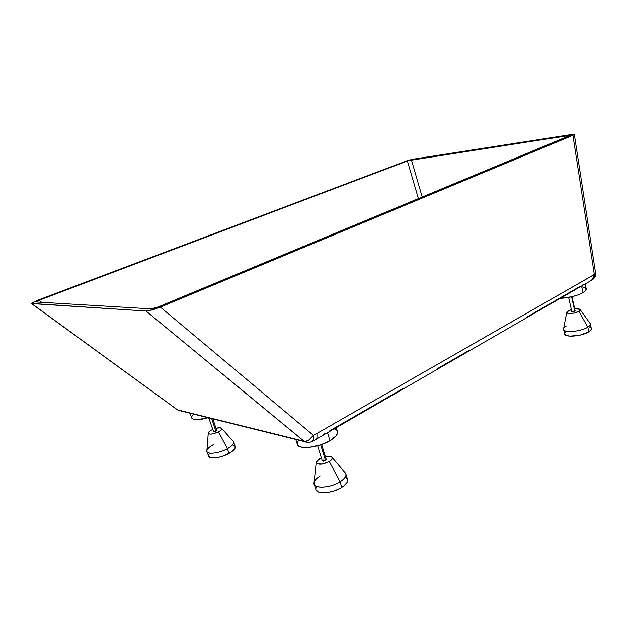 <?xml version="1.0" encoding="UTF-8"?>
<svg xmlns="http://www.w3.org/2000/svg" width="627" height="627" viewBox="0 0 627 627"><rect width="100%" height="100%" fill="white"/><g stroke="black" fill="none" stroke-linecap="round" stroke-linejoin="round"><path stroke-width="0.94" d="M566.745 312.332L563.579 328.728C561.823 333.117 580.586 331.973 587.797 327.137L578.878 311.329C575.265 313.665 565.922 314.37 566.761 312.27L568.078 310.953L571.354 309.62L566.949 311.878L566.808 312.701L568.038 313.382L573.783 313.124L578.878 311.329L587.797 327.137C581.26 331.511 564.182 333.125 563.61 329.504C563.305 328.454 564.167 327.294 566.205 326.024M208.274 433.006L206.879 450.782C206.095 454.81 218.862 453.58 227.429 448.713L218.541 431.87C212.78 434.386 209.363 434.762 208.274 433.006C208.423 432.097 209.52 431.102 211.558 429.997L208.673 432.136L208.462 433.578L210.006 434.119L212.757 433.9L218.541 431.87L227.429 448.713C219.756 453.047 208.195 454.708 207.051 451.699C206.393 449.708 208.509 447.349 213.399 444.606M316.251 462.287L314.017 482.735C312.591 488.919 330.021 488.37 340.085 481.748L329.285 461.574C322.074 464.873 317.732 465.093 316.251 462.24L319.355 458.909L321.369 457.89L316.666 461.229L316.259 462.648L317.466 463.886L322.521 464.043L329.285 461.574L340.085 481.748C331.291 487.5 315.914 489.005 314.276 484.381C313.359 481.81 315.326 478.989 320.178 475.909M208.501 455.931L208.658 456.385C209.818 459.442 221.37 457.804 229.02 453.454L227.429 448.713L229.02 453.454C233.785 450.703 235.823 448.36 235.141 446.424L233.73 442.192M314.276 484.381L316 489.914C317.662 494.601 333.023 493.135 341.793 487.351L340.085 481.748L341.793 487.351C346.457 484.263 348.33 481.481 347.413 478.989L345.743 473.463C346.653 475.924 344.764 478.683 340.085 481.748C345.877 477.829 347.374 474.623 344.599 472.139L332.232 457.592M563.61 329.504L564.645 334.089C565.233 337.757 582.303 336.197 588.816 331.793L587.797 327.137L588.816 331.793C590.759 330.547 591.574 329.402 591.277 328.376L590.273 323.751C590.563 324.77 589.741 325.899 587.797 327.137C590.25 325.546 590.916 324.19 589.803 323.07L580.147 309.667M213.345 431.494L215.9 431.164L211.66 418.585L215.9 431.164L216.699 430.31L215.743 430.161M317.638 445.773L322.302 460.916L325.523 460.571L320.695 444.833L325.523 460.571L326.259 459.56L321.643 444.496M568.642 297.433L571.777 311.509L574.802 311.188L571.612 296.806L574.693 310.561M580.32 286.359L579.677 286.68M585.148 283.96L586.19 288.749C586.527 289.878 585.469 291.171 583 292.644L578.063 294.902L571.746 296.775L560.256 298.327C568.932 297.903 576.519 296.015 583 292.644L581.558 286.03L583 292.644L585.328 290.928L586.229 288.882L585.195 287.707L581.746 286.805M325.585 433.304L323.618 434.276M297.159 443.814L297.433 444.684C299.283 449.865 318.688 447.568 329.951 440.687L327.521 432.677L329.951 440.687L336.001 435.914L337.506 433.226L337.538 431.65M191.596 417.629L191.776 418.138C193.727 420.372 199.182 420.231 208.14 417.707L196.964 419.729L193.061 419.165L191.705 418.005M578.995 287.001L526.978 317.003M469.004 350.446L437.458 368.637M403.992 387.933L330.586 430.263M590.399 280.927L592.35 279.391L593.111 277.487L593.103 275.222L316.964 433.422L316.964 438.242L315.365 439.668L316.964 438.242L316.964 433.422L594.318 274.477L572.921 135.33L154.054 309.401L146.005 311.023L31.35 303.429L37.518 300.309L407.863 160.473L413.052 159.187L574.246 134.335L572.921 135.33L160.379 307.112L313.437 435.334L316.964 433.422L313.437 435.334L160.379 307.112L151.993 309.997L146.005 311.023L31.734 303.617L178.099 410.27L303.852 441.134L177.449 409.846L31.397 303.523L32.369 302.582L407.338 160.637L413.459 159.125L573.305 134.241L574.316 134.413L572.921 135.33L594.318 274.477L595.564 273.011L593.103 275.222L593.111 277.487L592.35 279.391L590.399 280.927M304.581 441.627L146.005 311.023L303.852 441.134C307.261 441.588 310.451 439.652 313.437 435.334C314.056 437.999 313.853 439.903 312.834 441.04M158.27 306.916L570.546 135.236L408.349 160.653L38.184 300.639L36.1 301.979L151.115 308.868L155.128 308.053L158.27 306.916L151.115 308.868L36.1 301.979L38.184 300.639L407.417 160.974L418.444 198.783L407.417 160.974L408.349 160.653L411.414 159.893L422.261 197.199L411.414 159.893L570.742 135.314L158.27 306.916M176.743 409.423L177.449 409.846L176.743 409.423M311.737 441.635L313.359 440.279L313.79 438.132L313.437 435.334L308.805 440.044L306.18 441.142L303.852 441.134L307.794 442.388M592.946 279.383L594.318 274.477L594.333 276.789L593.542 278.709L592.084 279.963M41.672 302.316L38.976 300.333L41.672 302.316M569.426 136.028L569.316 135.33L569.426 136.028M193.578 414.102L192.183 415.685L191.58 417.496M298.515 440.123L297.151 443.751M297.339 444.48L299.055 446.267L301.117 447.059L308.884 447.427L320.781 444.802L329.951 440.687C335.915 437.035 338.376 433.845 337.334 431.102L336.291 427.614M337.255 430.953L336.793 430.318M336.143 429.761L334.167 428.837M329.849 430.78L329.073 431.29M583.345 284.486L582.507 285.097M588.565 326.659L589.952 327.129M590.477 327.419L590.885 327.749M591.159 328.117L591.002 329.841L588.816 331.793L579.959 335.147L569.912 336.15L565.805 335.241L564.582 333.807M564.598 333.399L565.891 331.542M574.708 308.915L579.771 309.26L580.116 310.177L578.878 311.329L579.936 309.377C579.089 308.75 577.349 308.602 574.708 308.915M571.769 311.478L573.368 311.666L575.124 310.851L572.004 296.712M345.775 477.327L347.366 478.879M347.601 479.514L347.005 482.469L344.043 485.753L340.508 488.112L334.638 490.729L328.289 492.352L322.49 492.736L318.155 491.811L315.937 489.765M315.757 489.107L316.133 486.913M325.366 456.621L329.488 456.284L332.012 457.248L331.949 459.23L329.285 461.574C332.208 459.677 333.008 458.133 331.667 456.942C330.398 456.15 328.289 456.041 325.366 456.621M323.046 459.904L322.286 460.665M322.278 460.829L323.297 461.237L325.523 460.571L326.291 459.63L325.272 459.23M233.589 441.745C234.255 443.657 232.202 445.977 227.429 448.713C233.048 445.421 234.882 442.858 232.923 441.024L221.715 428.507M233.252 445.139L235.117 446.377M235.282 446.824L234.647 448.987L232.045 451.526L224.051 455.719L218.737 457.31L213.925 457.969L210.366 457.608L208.611 456.291M208.485 455.829L209.277 453.634M216.017 428.28L219.991 427.771L221.699 428.476L221.159 430.012L218.541 431.87C221.378 430.263 222.326 429.025 221.394 428.147C220.406 427.59 218.611 427.638 216.017 428.28M213.674 431L213.345 431.431M208.736 417.856L213.58 431.689L215.28 431.439L216.715 430.42L212.843 418.875M207.051 451.699L208.658 456.385M297.433 444.684L295.787 439.441M190.091 413.232L191.776 418.138M591.59 280.245L316.4 439.096M316.376 439.119L312.802 441.071C310.146 442.623 307.395 442.803 304.565 441.62L178.084 410.254L31.577 303.593M595.564 273.011L574.324 134.452M591.661 280.183L592.907 279.407C594.976 277.753 595.862 275.653 595.579 273.113"/></g></svg>
